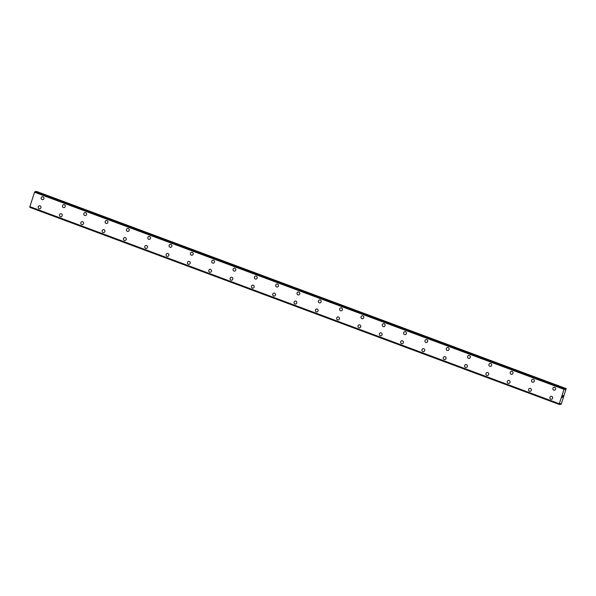 <?xml version="1.0" encoding="UTF-8"?>
<svg xmlns="http://www.w3.org/2000/svg" width="596" height="596" viewBox="0 0 596 596"><rect width="100%" height="100%" fill="white"/><g stroke="black" fill="none" stroke-linecap="round" stroke-linejoin="round"><path stroke-width="0.89" d="M42.532 199.697A1.505 1.415 90.5 0 1 41.154 197.932A1.505 1.415 90.5 0 1 43.009 196.769A1.505 1.415 90.5 0 1 42.532 199.697A1.505 1.415 90.5 0 1 41.154 197.932A1.505 1.415 90.5 0 1 42.554 196.687M63.854 207.631A1.505 1.415 90.5 0 1 62.476 205.873A1.505 1.415 90.5 0 1 64.331 204.711A1.505 1.415 90.5 0 1 63.854 207.631A1.505 1.415 90.5 0 1 62.476 205.873A1.505 1.415 90.5 0 1 63.876 204.622M85.176 215.573A1.505 1.415 90.5 0 1 83.798 213.808A1.505 1.415 90.5 0 1 85.653 212.645A1.505 1.415 90.5 0 1 85.176 215.573A1.505 1.415 90.5 0 1 83.798 213.808A1.505 1.415 90.5 0 1 85.198 212.563M106.498 223.507A1.505 1.415 90.5 0 1 105.12 221.749A1.505 1.415 90.5 0 1 106.975 220.587A1.505 1.415 90.5 0 1 106.498 223.507A1.505 1.415 90.5 0 1 105.12 221.749A1.505 1.415 90.5 0 1 106.52 220.498M127.82 231.449A1.505 1.415 90.5 0 1 126.441 229.684A1.505 1.415 90.5 0 1 128.296 228.521A1.505 1.415 90.5 0 1 127.82 231.449A1.505 1.415 90.5 0 1 126.441 229.684A1.505 1.415 90.5 0 1 127.842 228.439M149.142 239.383A1.505 1.415 90.5 0 1 147.763 237.625A1.505 1.415 90.5 0 1 149.618 236.463A1.505 1.415 90.5 0 1 149.142 239.383A1.505 1.415 90.5 0 1 147.763 237.625A1.505 1.415 90.5 0 1 149.164 236.374M170.463 247.325A1.505 1.415 90.5 0 1 169.085 245.559A1.505 1.415 90.5 0 1 170.94 244.397A1.505 1.415 90.5 0 1 170.463 247.325A1.505 1.415 90.5 0 1 169.085 245.559A1.505 1.415 90.5 0 1 170.486 244.315M191.785 255.259A1.505 1.415 90.5 0 1 190.407 253.501A1.505 1.415 90.5 0 1 192.262 252.339A1.505 1.415 90.5 0 1 191.785 255.259A1.505 1.415 90.5 0 1 190.407 253.501A1.505 1.415 90.5 0 1 191.808 252.25M213.107 263.201A1.505 1.415 90.5 0 1 211.729 261.435A1.505 1.415 90.5 0 1 213.584 260.273A1.505 1.415 90.5 0 1 213.107 263.201A1.505 1.415 90.5 0 1 211.729 261.435A1.505 1.415 90.5 0 1 213.13 260.191M234.429 271.135A1.505 1.415 90.5 0 1 233.051 269.377A1.505 1.415 90.5 0 1 234.906 268.215A1.505 1.415 90.5 0 1 234.429 271.135A1.505 1.415 90.5 0 1 233.051 269.377A1.505 1.415 90.5 0 1 234.451 268.125M255.751 279.077A1.505 1.415 90.5 0 1 254.373 277.311A1.505 1.415 90.5 0 1 256.228 276.149A1.505 1.415 90.5 0 1 255.751 279.077A1.505 1.415 90.5 0 1 254.373 277.311A1.505 1.415 90.5 0 1 255.773 276.067M277.073 287.011A1.505 1.415 90.5 0 1 275.695 285.253A1.505 1.415 90.5 0 1 277.55 284.083A1.505 1.415 90.5 0 1 277.073 287.011A1.505 1.415 90.5 0 1 275.695 285.253A1.505 1.415 90.5 0 1 277.095 284.001M298.395 294.953A1.505 1.415 90.5 0 1 297.017 293.187A1.505 1.415 90.5 0 1 298.872 292.025A1.505 1.415 90.5 0 1 298.395 294.953A1.505 1.415 90.5 0 1 297.017 293.187A1.505 1.415 90.5 0 1 298.417 291.943M319.717 302.887A1.505 1.415 90.5 0 1 318.339 301.129A1.505 1.415 90.5 0 1 320.194 299.959A1.505 1.415 90.5 0 1 319.717 302.887A1.505 1.415 90.5 0 1 318.339 301.129A1.505 1.415 90.5 0 1 319.739 299.877M341.039 310.821A1.505 1.415 90.5 0 1 339.66 309.063A1.505 1.415 90.5 0 1 341.515 307.901A1.505 1.415 90.5 0 1 341.039 310.821A1.505 1.415 90.5 0 1 339.66 309.063A1.505 1.415 90.5 0 1 341.061 307.819M362.361 318.763A1.505 1.415 90.5 0 1 360.982 316.998A1.505 1.415 90.5 0 1 362.837 315.835A1.505 1.415 90.5 0 1 362.361 318.763A1.505 1.415 90.5 0 1 360.982 316.998A1.505 1.415 90.5 0 1 362.383 315.753M383.682 326.697A1.505 1.415 90.5 0 1 382.304 324.939A1.505 1.415 90.5 0 1 384.159 323.777A1.505 1.415 90.5 0 1 383.682 326.697A1.505 1.415 90.5 0 1 382.304 324.939A1.505 1.415 90.5 0 1 383.705 323.695M405.004 334.639A1.505 1.415 90.5 0 1 403.626 332.873A1.505 1.415 90.5 0 1 405.481 331.711A1.505 1.415 90.5 0 1 405.004 334.639A1.505 1.415 90.5 0 1 403.626 332.873A1.505 1.415 90.5 0 1 405.027 331.629M426.326 342.573A1.505 1.415 90.5 0 1 424.948 340.815A1.505 1.415 90.5 0 1 426.803 339.653A1.505 1.415 90.5 0 1 426.326 342.573A1.505 1.415 90.5 0 1 424.948 340.815A1.505 1.415 90.5 0 1 426.349 339.564M447.648 350.515A1.505 1.415 90.5 0 1 446.27 348.749A1.505 1.415 90.5 0 1 448.125 347.587A1.505 1.415 90.5 0 1 447.648 350.515A1.505 1.415 90.5 0 1 446.27 348.749A1.505 1.415 90.5 0 1 447.671 347.505M468.97 358.449A1.505 1.415 90.5 0 1 467.592 356.691A1.505 1.415 90.5 0 1 469.447 355.529A1.505 1.415 90.5 0 1 468.97 358.449A1.505 1.415 90.5 0 1 467.592 356.691A1.505 1.415 90.5 0 1 468.992 355.44M490.292 366.391A1.505 1.415 90.5 0 1 488.914 364.625A1.505 1.415 90.5 0 1 490.769 363.463A1.505 1.415 90.5 0 1 490.292 366.391A1.505 1.415 90.5 0 1 488.914 364.625A1.505 1.415 90.5 0 1 490.314 363.381M511.614 374.325A1.505 1.415 90.5 0 1 510.236 372.567A1.505 1.415 90.5 0 1 512.091 371.405A1.505 1.415 90.5 0 1 511.614 374.325A1.505 1.415 90.5 0 1 510.236 372.567A1.505 1.415 90.5 0 1 511.636 371.315M532.936 382.267A1.505 1.415 90.5 0 1 531.558 380.501A1.505 1.415 90.5 0 1 533.413 379.339A1.505 1.415 90.5 0 1 532.936 382.267A1.505 1.415 90.5 0 1 531.55 380.501A1.505 1.415 90.5 0 1 532.958 379.257M554.258 390.201A1.505 1.415 90.5 0 1 552.879 388.443A1.505 1.415 90.5 0 1 554.734 387.281A1.505 1.415 90.5 0 1 554.25 390.201A1.505 1.415 90.5 0 1 552.872 388.443A1.505 1.415 90.5 0 1 554.28 387.191M39.545 208.786A1.505 1.415 90.5 0 1 38.166 207.028A1.505 1.415 90.5 0 1 40.021 205.858A1.505 1.415 90.5 0 1 39.545 208.786A1.505 1.415 90.5 0 1 38.166 207.028A1.505 1.415 90.5 0 1 39.567 205.776M60.867 216.728A1.505 1.415 90.5 0 1 59.488 214.962A1.505 1.415 90.5 0 1 61.343 213.8A1.505 1.415 90.5 0 1 60.867 216.728A1.505 1.415 90.5 0 1 59.488 214.962A1.505 1.415 90.5 0 1 60.889 213.718M82.188 224.662A1.505 1.415 90.5 0 1 80.81 222.904A1.505 1.415 90.5 0 1 82.665 221.734A1.505 1.415 90.5 0 1 82.188 224.662A1.505 1.415 90.5 0 1 80.81 222.904A1.505 1.415 90.5 0 1 82.211 221.652M103.51 232.604A1.505 1.415 90.5 0 1 102.132 230.838A1.505 1.415 90.5 0 1 103.987 229.676A1.505 1.415 90.5 0 1 103.51 232.604A1.505 1.415 90.5 0 1 102.132 230.838A1.505 1.415 90.5 0 1 103.533 229.594M124.832 240.538A1.505 1.415 90.5 0 1 123.454 238.78A1.505 1.415 90.5 0 1 125.309 237.61A1.505 1.415 90.5 0 1 124.832 240.538A1.505 1.415 90.5 0 1 123.454 238.78A1.505 1.415 90.5 0 1 124.855 237.528M146.154 248.472A1.505 1.415 90.5 0 1 144.776 246.714A1.505 1.415 90.5 0 1 146.631 245.552A1.505 1.415 90.5 0 1 146.154 248.472A1.505 1.415 90.5 0 1 144.776 246.714A1.505 1.415 90.5 0 1 146.176 245.47M167.476 256.414A1.505 1.415 90.5 0 1 166.098 254.648A1.505 1.415 90.5 0 1 167.953 253.486A1.505 1.415 90.5 0 1 167.476 256.414A1.505 1.415 90.5 0 1 166.098 254.648A1.505 1.415 90.5 0 1 167.498 253.404M188.798 264.348A1.505 1.415 90.5 0 1 187.42 262.59A1.505 1.415 90.5 0 1 189.275 261.428A1.505 1.415 90.5 0 1 188.798 264.348A1.505 1.415 90.5 0 1 187.42 262.59A1.505 1.415 90.5 0 1 188.82 261.346M210.12 272.29A1.505 1.415 90.5 0 1 208.742 270.524A1.505 1.415 90.5 0 1 210.597 269.362A1.505 1.415 90.5 0 1 210.12 272.29A1.505 1.415 90.5 0 1 208.742 270.524A1.505 1.415 90.5 0 1 210.142 269.28M231.442 280.224A1.505 1.415 90.5 0 1 230.063 278.466A1.505 1.415 90.5 0 1 231.918 277.304A1.505 1.415 90.5 0 1 231.442 280.224A1.505 1.415 90.5 0 1 230.063 278.466A1.505 1.415 90.5 0 1 231.464 277.215M252.764 288.166A1.505 1.415 90.5 0 1 251.385 286.4A1.505 1.415 90.5 0 1 253.24 285.238A1.505 1.415 90.5 0 1 252.764 288.166A1.505 1.415 90.5 0 1 251.378 286.4A1.505 1.415 90.5 0 1 252.786 285.156M274.085 296.1A1.505 1.415 90.5 0 1 272.707 294.342A1.505 1.415 90.5 0 1 274.562 293.18A1.505 1.415 90.5 0 1 274.078 296.1A1.505 1.415 90.5 0 1 272.7 294.342A1.505 1.415 90.5 0 1 274.108 293.09M295.407 304.042A1.505 1.415 90.5 0 1 294.029 302.276A1.505 1.415 90.5 0 1 295.884 301.114A1.505 1.415 90.5 0 1 295.4 304.042A1.505 1.415 90.5 0 1 294.022 302.276A1.505 1.415 90.5 0 1 295.43 301.032M316.729 311.976A1.505 1.415 90.5 0 1 315.351 310.218A1.505 1.415 90.5 0 1 317.206 309.056A1.505 1.415 90.5 0 1 316.722 311.976A1.505 1.415 90.5 0 1 315.344 310.218A1.505 1.415 90.5 0 1 316.752 308.966M338.051 319.918A1.505 1.415 90.5 0 1 336.673 318.152A1.505 1.415 90.5 0 1 338.528 316.99A1.505 1.415 90.5 0 1 338.044 319.918A1.505 1.415 90.5 0 1 336.666 318.152A1.505 1.415 90.5 0 1 338.074 316.908M359.373 327.852A1.505 1.415 90.5 0 1 357.995 326.094A1.505 1.415 90.5 0 1 359.85 324.932A1.505 1.415 90.5 0 1 359.366 327.852A1.505 1.415 90.5 0 1 357.987 326.094A1.505 1.415 90.5 0 1 359.395 324.842M380.695 335.794A1.505 1.415 90.5 0 1 379.317 334.028A1.505 1.415 90.5 0 1 381.172 332.866A1.505 1.415 90.5 0 1 380.688 335.794A1.505 1.415 90.5 0 1 379.309 334.028A1.505 1.415 90.5 0 1 380.717 332.784M402.017 343.728A1.505 1.415 90.5 0 1 400.639 341.97A1.505 1.415 90.5 0 1 402.494 340.808A1.505 1.415 90.5 0 1 402.009 343.728A1.505 1.415 90.5 0 1 400.631 341.97A1.505 1.415 90.5 0 1 402.039 340.718M423.339 351.67A1.505 1.415 90.5 0 1 421.961 349.904A1.505 1.415 90.5 0 1 423.816 348.742A1.505 1.415 90.5 0 1 423.331 351.67A1.505 1.415 90.5 0 1 421.953 349.904A1.505 1.415 90.5 0 1 423.361 348.66M444.661 359.604A1.505 1.415 90.5 0 1 443.282 357.846A1.505 1.415 90.5 0 1 445.137 356.684A1.505 1.415 90.5 0 1 444.653 359.604A1.505 1.415 90.5 0 1 443.275 357.846A1.505 1.415 90.5 0 1 444.683 356.594M465.983 367.546A1.505 1.415 90.5 0 1 464.604 365.78A1.505 1.415 90.5 0 1 466.459 364.618A1.505 1.415 90.5 0 1 465.975 367.546A1.505 1.415 90.5 0 1 464.597 365.78A1.505 1.415 90.5 0 1 466.005 364.536M487.305 375.48A1.505 1.415 90.5 0 1 485.926 373.722A1.505 1.415 90.5 0 1 487.781 372.552A1.505 1.415 90.5 0 1 487.297 375.48A1.505 1.415 90.5 0 1 485.919 373.722A1.505 1.415 90.5 0 1 487.327 372.47M508.626 383.422A1.505 1.415 90.5 0 1 507.241 381.656A1.505 1.415 90.5 0 1 509.103 380.494A1.505 1.415 90.5 0 1 508.619 383.422A1.505 1.415 90.5 0 1 507.241 381.656A1.505 1.415 90.5 0 1 508.649 380.412M529.941 391.356A1.505 1.415 90.5 0 1 528.563 389.598A1.505 1.415 90.5 0 1 530.425 388.428A1.505 1.415 90.5 0 1 529.941 391.356A1.505 1.415 90.5 0 1 528.563 389.598A1.505 1.415 90.5 0 1 529.971 388.346M551.263 399.298A1.505 1.415 90.5 0 1 549.885 397.532A1.505 1.415 90.5 0 1 551.747 396.37A1.505 1.415 90.5 0 1 551.263 399.298A1.505 1.415 90.5 0 1 549.885 397.532A1.505 1.415 90.5 0 1 551.293 396.288M562.46 397.323L562.84 396.75L562.214 397.39L562.43 396.742M562.222 397.39L562.833 396.75M562.684 396.303L562.907 395.655M562.989 396.213L562.877 395.729M562.959 396.362L563.213 395.602M560.538 403.701L559.622 404.513L559.294 403.745L564.025 389.359L564.859 388.599L565.082 389.583L566.185 388.614L561.268 404.066L560.635 404.513L560.262 403.604M29.897 206.872L29.897 207.386L559.391 404.505L29.897 207.386M35.373 191.48L34.531 192.24L29.822 206.842L559.301 403.961L29.822 206.842M35.365 191.48L564.852 388.599L35.365 191.48M566.185 388.614L36.691 191.495L36.125 191.763M565.895 388.607L36.408 191.487M564.621 388.599L35.127 191.48M564.561 388.681L35.067 191.554M564.196 389.136L34.702 192.016M564.025 389.359L34.531 192.24M559.294 403.745L29.8 206.626M559.383 404.431L29.889 207.304M565.693 388.771L36.207 191.644M564.151 389.173L34.657 192.046M559.301 403.932L29.807 206.812M560.568 404.364L559.845 404.088"/></g></svg>
